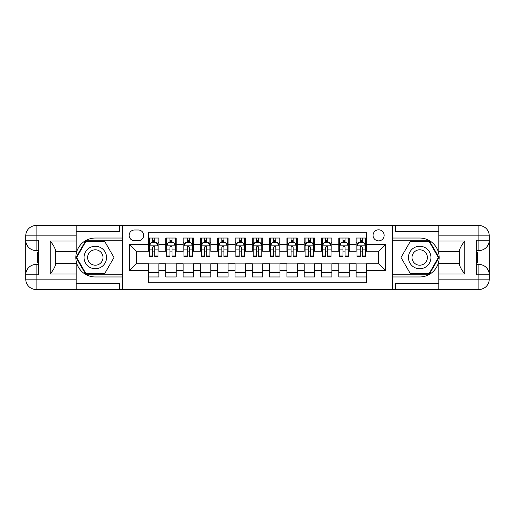 <?xml version="1.0" encoding="UTF-8"?>
<svg xmlns="http://www.w3.org/2000/svg" width="515" height="515" viewBox="0 0 515 515"><rect width="100%" height="100%" fill="white"/><g stroke="black" fill="none" stroke-linecap="round" stroke-linejoin="round"><path stroke-width="0.77" d="M378.609 229.819A5.536 5.536 0 0 0 373.072 235.355A5.536 5.536 0 0 0 378.609 240.891A5.536 5.536 0 0 0 384.145 235.355A5.536 5.536 0 0 0 378.609 229.819M76.181 283.276L119.435 283.276L119.435 289.507L438.819 289.507L438.819 279.124L478.866 279.124L478.866 274.804L476.272 274.804L476.272 240.196L478.866 240.196L478.866 235.876L438.819 235.876L438.819 240.975L464.768 240.975L464.768 274.025C462 270.465 460.268 267.472 459.58 265.032L459.58 249.968C460.268 247.528 462 244.528 464.768 240.975M366.5 238.033L356.116 238.033L356.116 244.348L349.196 244.348L349.196 251.269L356.116 251.269L356.116 244.348M349.196 244.348L349.196 238.033L338.819 238.033L338.819 244.348L331.898 244.348L331.898 251.269L338.819 251.269L338.819 244.348M331.898 244.348L331.898 238.033L321.514 238.033L321.514 244.348L314.594 244.348L314.594 251.269L321.514 251.269L321.514 244.348M314.594 244.348L314.594 238.033L304.211 238.033L304.211 244.348L297.29 244.348L297.29 251.269L304.211 251.269L304.211 244.348M297.29 244.348L297.29 238.033L286.913 238.033L286.913 244.348L279.993 244.348L279.993 251.269L286.913 251.269L286.913 244.348M279.993 244.348L279.993 238.033L269.609 238.033L269.609 244.348L262.689 244.348L262.689 251.269L269.609 251.269L269.609 244.348M262.689 244.348L262.689 238.033L252.311 238.033L252.311 244.348L245.391 244.348L245.391 251.269L252.311 251.269L252.311 244.348M245.391 244.348L245.391 238.033L235.007 238.033L235.007 244.348L228.087 244.348L228.087 251.269L235.007 251.269L235.007 244.348M228.087 244.348L228.087 238.033L217.71 238.033L217.71 244.348L210.79 244.348L210.79 251.269L217.71 251.269L217.71 244.348M210.79 244.348L210.79 238.033L200.406 238.033L200.406 244.348L193.486 244.348L193.486 251.269L200.406 251.269L200.406 244.348M193.486 244.348L193.486 238.033L183.102 238.033L183.102 244.348L176.182 244.348L176.182 251.269L183.102 251.269L183.102 244.348M176.182 244.348L176.182 238.033L165.804 238.033L165.804 251.269L158.884 251.269L158.884 238.033L148.5 238.033M148.5 276.967L158.884 276.967L158.884 263.732L165.804 263.732L165.804 276.967L176.182 276.967L176.182 263.732L183.102 263.732L183.102 270.652L176.182 270.652M183.102 270.652L183.102 276.967L193.486 276.967L193.486 263.732L200.406 263.732L200.406 270.652L193.486 270.652M200.406 270.652L200.406 276.967L210.79 276.967L210.79 263.732L217.71 263.732L217.71 270.652L210.79 270.652M217.71 270.652L217.71 276.967L228.087 276.967L228.087 263.732L235.007 263.732L235.007 270.652L228.087 270.652M235.007 270.652L235.007 276.967L245.391 276.967L245.391 263.732L252.311 263.732L252.311 270.652L245.391 270.652M252.311 270.652L252.311 276.967L262.689 276.967L262.689 263.732L269.609 263.732L269.609 270.652L262.689 270.652M269.609 270.652L269.609 276.967L279.993 276.967L279.993 263.732L286.913 263.732L286.913 270.652L279.993 270.652M286.913 270.652L286.913 276.967L297.29 276.967L297.29 263.732L304.211 263.732L304.211 270.652L297.29 270.652M304.211 270.652L304.211 276.967L314.594 276.967L314.594 263.732L321.514 263.732L321.514 270.652L314.594 270.652M321.514 270.652L321.514 276.967L331.898 276.967L331.898 263.732L338.819 263.732L338.819 270.652L331.898 270.652M338.819 270.652L338.819 276.967L349.196 276.967L349.196 263.732L356.116 263.732L356.116 270.652L349.196 270.652M134.486 240.717L138.297 240.717A5.362 5.362 0 0 0 143.659 235.355A5.362 5.362 0 0 0 138.297 229.993L134.486 229.993A5.362 5.362 0 0 0 129.123 235.355A5.362 5.362 0 0 0 134.486 240.717M438.819 231.724L395.565 231.724L395.565 225.493L392.449 225.493L392.449 289.507M392.449 225.493L76.181 225.493L76.181 235.876L36.134 235.876L36.134 240.196L38.728 240.196L38.728 274.804L36.134 274.804L36.134 279.124L76.181 279.124L76.181 274.025L50.232 274.025L50.232 240.975C53 244.535 54.732 247.528 55.42 249.968L55.42 265.032C54.732 267.472 53 270.472 50.232 274.025M122.551 289.507L122.551 225.493M366.5 244.348L366.5 232.239L148.5 232.239L148.5 251.269L136.391 251.269L136.391 263.732L148.5 263.732L148.5 282.761L366.5 282.761L366.5 263.732L378.609 263.732L378.609 251.269L366.5 251.269L366.5 244.348L385.529 244.348L385.529 270.652L366.5 270.652M148.5 270.652L129.471 270.652L129.471 244.348L148.5 244.348M356.116 270.652L356.116 276.967L366.5 276.967M148.5 242.359L149.369 242.359M152.652 242.359L154.732 242.359M158.015 242.359L158.884 242.359M148.5 251.101L149.369 251.101M152.652 251.101L154.732 251.101M158.015 251.101L158.884 251.101M148.5 263.899L158.884 263.899M148.5 272.641L158.884 272.641M165.804 251.101L166.667 251.101M169.956 251.101L172.029 251.101M175.319 251.101L176.182 251.101M165.804 242.359L166.667 242.359M169.956 242.359L172.029 242.359M175.319 242.359L176.182 242.359M165.804 263.899L176.182 263.899M165.804 272.641L176.182 272.641M183.102 263.899L193.486 263.899M183.102 272.641L193.486 272.641M183.102 242.359L183.971 242.359M187.254 242.359L189.333 242.359M192.623 242.359L193.486 242.359M183.102 251.101L183.971 251.101M187.254 251.101L189.333 251.101M192.623 251.101L193.486 251.101M200.406 263.899L210.79 263.899M200.406 272.641L210.79 272.641M200.406 242.359L201.268 242.359M204.558 242.359L206.637 242.359M209.92 242.359L210.79 242.359M200.406 251.101L201.268 251.101M204.558 251.101L206.637 251.101M209.92 251.101L210.79 251.101M217.71 263.899L228.087 263.899M217.71 272.641L228.087 272.641M217.71 242.359L218.572 242.359M221.862 242.359L223.935 242.359M227.224 242.359L228.087 242.359M217.71 251.101L218.572 251.101M221.862 251.101L223.935 251.101M227.224 251.101L228.087 251.101M235.007 263.899L245.391 263.899M235.007 272.641L245.391 272.641M235.007 242.359L235.876 242.359M239.16 242.359L241.239 242.359M244.522 242.359L245.391 242.359M235.007 251.101L235.876 251.101M239.16 251.101L241.239 251.101M244.522 251.101L245.391 251.101M252.311 263.899L262.689 263.899M252.311 272.641L262.689 272.641M252.311 242.359L253.174 242.359M256.464 242.359L258.536 242.359M261.826 242.359L262.689 242.359M252.311 251.101L253.174 251.101M256.464 251.101L258.536 251.101M261.826 251.101L262.689 251.101M269.609 263.899L279.993 263.899M269.609 272.641L279.993 272.641M269.609 242.359L270.478 242.359M273.761 242.359L275.84 242.359M279.124 242.359L279.993 242.359M269.609 251.101L270.478 251.101M273.761 251.101L275.84 251.101M279.124 251.101L279.993 251.101M286.913 263.899L297.29 263.899M286.913 272.641L297.29 272.641M286.913 242.359L287.776 242.359M291.065 242.359L293.138 242.359M296.428 242.359L297.29 242.359M286.913 251.101L287.776 251.101M291.065 251.101L293.138 251.101M296.428 251.101L297.29 251.101M304.211 263.899L314.594 263.899M304.211 272.641L314.594 272.641M304.211 242.359L305.08 242.359M308.363 242.359L310.442 242.359M313.732 242.359L314.594 242.359M304.211 251.101L305.08 251.101M308.363 251.101L310.442 251.101M313.732 251.101L314.594 251.101M321.514 263.899L331.898 263.899M321.514 272.641L331.898 272.641M321.514 242.359L322.377 242.359M325.667 242.359L327.746 242.359M331.029 242.359L331.898 242.359M321.514 251.101L322.377 251.101M325.667 251.101L327.746 251.101M331.029 251.101L331.898 251.101M338.819 263.899L349.196 263.899M338.819 272.641L349.196 272.641M338.819 242.359L339.681 242.359M342.971 242.359L345.044 242.359M348.333 242.359L349.196 242.359M338.819 251.101L339.681 251.101M342.971 251.101L345.044 251.101M348.333 251.101L349.196 251.101M356.116 263.899L366.5 263.899M356.116 272.641L366.5 272.641M356.116 242.359L356.985 242.359M360.268 242.359L362.348 242.359M365.631 242.359L366.5 242.359M356.116 251.101L356.985 251.101M360.268 251.101L362.348 251.101M365.631 251.101L366.5 251.101M136.391 251.269L129.471 244.348M136.391 263.732L129.471 270.652M385.529 244.348L378.609 251.269M385.529 270.652L378.609 263.732M154.732 240.286L152.652 240.286M158.015 255.054L154.732 255.054L154.732 256.464L158.015 256.464L158.015 245.906L156.29 242.449L151.095 242.449L149.369 245.906L149.369 256.464L152.652 256.464L152.652 255.054L149.369 255.054M149.369 245.906L149.369 238.033M158.015 245.906L158.015 238.033M152.652 242.449L152.652 238.033M154.732 238.033L154.732 242.449M154.732 255.054L154.732 247.206C154.037 245.874 153.348 245.874 152.652 247.206L152.652 255.054M100.921 247.76A11.246 11.246 0 0 0 85.561 251.88A11.246 11.246 0 0 0 89.681 267.24A11.246 11.246 0 0 0 105.041 263.12A11.246 11.246 0 0 0 100.921 247.76M99.15 250.831A7.699 7.699 0 0 0 88.632 253.65A7.699 7.699 0 0 0 91.451 264.169A7.699 7.699 0 0 0 101.97 261.35A7.699 7.699 0 0 0 99.15 250.831M104.642 273.677L85.96 273.677L76.619 257.5L85.96 241.323L104.642 241.323L113.982 257.5L104.642 273.677M425.319 247.76A11.246 11.246 0 0 0 409.959 251.88A11.246 11.246 0 0 0 414.079 267.24A11.246 11.246 0 0 0 429.439 263.12A11.246 11.246 0 0 0 425.319 247.76M423.549 250.831A7.699 7.699 0 0 0 413.03 253.65A7.699 7.699 0 0 0 415.85 264.169A7.699 7.699 0 0 0 426.369 261.35A7.699 7.699 0 0 0 423.549 250.831M429.04 273.677L410.358 273.677L401.018 257.5L410.358 241.323L429.04 241.323L438.381 257.5L429.04 273.677M122.377 225.493L122.377 238.033L95.301 238.033A19.467 19.467 0 0 0 75.84 257.5A19.467 19.467 0 0 0 95.301 276.967L122.377 276.967L122.377 289.507M50.232 240.975L76.181 240.975L76.181 235.876M76.181 240.975L76.181 251.359L55.42 251.359M76.181 279.124L76.181 289.507L36.134 289.507A10.384 10.384 0 0 1 25.75 279.124L25.75 235.876A10.384 10.384 0 0 1 36.134 225.493L76.181 225.493M122.377 238.033L122.377 240.801L85.664 240.801L76.02 257.5L85.664 274.199L122.377 274.199L122.377 240.801M122.377 274.199L122.377 276.967M55.42 263.641L76.181 263.641L76.181 274.025M119.435 289.507L76.181 289.507M25.75 274.804A10.384 10.384 0 0 1 36.134 264.42A10.384 10.384 0 0 0 25.75 274.804L36.134 274.804L36.134 264.42L38.728 264.42M38.728 250.58L36.134 250.58L36.134 240.196L25.75 240.196A10.384 10.384 0 0 0 36.134 250.58A10.384 10.384 0 0 1 25.75 240.196M119.435 225.493L119.435 231.724L76.181 231.724M38.728 252.176L37.344 252.176L37.344 259.026L38.728 259.026M37.344 257.416L38.728 257.416M37.344 255.511L38.728 255.511M37.344 255.195L38.728 255.195M37.344 259.026L37.344 262.824L38.728 262.824M37.344 259.367L38.728 259.367M392.623 289.507L392.623 276.967L419.699 276.967A19.467 19.467 0 0 0 439.16 257.5A19.467 19.467 0 0 0 419.699 238.033L392.623 238.033L392.623 225.493M464.768 274.025L438.819 274.025L438.819 279.124M438.819 274.025L438.819 263.641L459.58 263.641M438.819 235.876L438.819 225.493L478.866 225.493A10.384 10.384 0 0 1 489.25 235.876L489.25 279.124A10.384 10.384 0 0 1 478.866 289.507L438.819 289.507M392.623 276.967L392.623 274.199L429.336 274.199L438.98 257.5L429.336 240.801L392.623 240.801L392.623 274.199M392.623 240.801L392.623 238.033M459.58 251.359L438.819 251.359L438.819 240.975M395.565 225.493L438.819 225.493M489.25 240.196A10.384 10.384 0 0 1 478.866 250.58A10.384 10.384 0 0 0 489.25 240.196L478.866 240.196L478.866 250.58L476.272 250.58M476.272 264.42L478.866 264.42L478.866 274.804L489.25 274.804A10.384 10.384 0 0 0 478.866 264.42A10.384 10.384 0 0 1 489.25 274.804M395.565 289.507L395.565 283.276L438.819 283.276M476.272 262.824L477.656 262.824L477.656 255.974L476.272 255.974M477.656 257.584L476.272 257.584M477.656 259.489L476.272 259.489M477.656 259.805L476.272 259.805M477.656 255.974L477.656 252.176L476.272 252.176M477.656 255.633L476.272 255.633M172.029 240.286L169.956 240.286M175.319 255.054L172.029 255.054L172.029 256.464L175.319 256.464L175.319 245.906L173.587 242.449L168.399 242.449L166.667 245.906L166.667 256.464L169.956 256.464L169.956 255.054L166.667 255.054M166.667 245.906L166.667 238.033M175.319 245.906L175.319 238.033M169.956 242.449L169.956 238.033M172.029 238.033L172.029 242.449M172.029 255.054L172.029 247.206C171.341 245.874 170.652 245.874 169.956 247.206L169.956 255.054M189.333 240.286L187.254 240.286M192.623 255.054L189.333 255.054L189.333 256.464L192.623 256.464L192.623 245.906L190.891 242.449L185.703 242.449L183.971 245.906L183.971 256.464L187.254 256.464L187.254 255.054L183.971 255.054M183.971 245.906L183.971 238.033M192.623 245.906L192.623 238.033M187.254 242.449L187.254 238.033M189.333 238.033L189.333 242.449M189.333 255.054L189.333 247.206C188.645 245.874 187.949 245.874 187.254 247.206L187.254 255.054M206.637 240.286L204.558 240.286M209.92 255.054L206.637 255.054L206.637 256.464L209.92 256.464L209.92 245.906L208.189 242.449L203 242.449L201.268 245.906L201.268 256.464L204.558 256.464L204.558 255.054L201.268 255.054M201.268 245.906L201.268 238.033M209.92 245.906L209.92 238.033M204.558 242.449L204.558 238.033M206.637 238.033L206.637 242.449M206.637 255.054L206.637 247.206C205.942 245.874 205.253 245.874 204.558 247.206L204.558 255.054M223.935 240.286L221.862 240.286M227.224 255.054L223.935 255.054L223.935 256.464L227.224 256.464L227.224 245.906L225.493 242.449L220.304 242.449L218.572 245.906L218.572 256.464L221.862 256.464L221.862 255.054L218.572 255.054M218.572 245.906L218.572 238.033M227.224 245.906L227.224 238.033M221.862 242.449L221.862 238.033M223.935 238.033L223.935 242.449M223.935 255.054L223.935 247.206C223.246 245.874 222.551 245.874 221.862 247.206L221.862 255.054M241.239 240.286L239.16 240.286M244.522 255.054L241.239 255.054L241.239 256.464L244.522 256.464L244.522 245.906L242.797 242.449L237.602 242.449L235.876 245.906L235.876 256.464L239.16 256.464L239.16 255.054L235.876 255.054M235.876 245.906L235.876 238.033M244.522 245.906L244.522 238.033M239.16 242.449L239.16 238.033M241.239 238.033L241.239 242.449M241.239 255.054L241.239 247.206C240.544 245.874 239.855 245.874 239.16 247.206L239.16 255.054M258.536 240.286L256.464 240.286M261.826 255.054L258.536 255.054L258.536 256.464L261.826 256.464L261.826 245.906L260.094 242.449L254.906 242.449L253.174 245.906L253.174 256.464L256.464 256.464L256.464 255.054L253.174 255.054M253.174 245.906L253.174 238.033M261.826 245.906L261.826 238.033M256.464 242.449L256.464 238.033M258.536 238.033L258.536 242.449M258.536 255.054L258.536 247.206C257.848 245.874 257.152 245.874 256.464 247.206L256.464 255.054M275.84 240.286L273.761 240.286M279.124 255.054L275.84 255.054L275.84 256.464L279.124 256.464L279.124 245.906L277.398 242.449L272.203 242.449L270.478 245.906L270.478 256.464L273.761 256.464L273.761 255.054L270.478 255.054M270.478 245.906L270.478 238.033M279.124 245.906L279.124 238.033M273.761 242.449L273.761 238.033M275.84 238.033L275.84 242.449M275.84 255.054L275.84 247.206C275.145 245.874 274.456 245.874 273.761 247.206L273.761 255.054M293.138 240.286L291.065 240.286M296.428 255.054L293.138 255.054L293.138 256.464L296.428 256.464L296.428 245.906L294.696 242.449L289.507 242.449L287.776 245.906L287.776 256.464L291.065 256.464L291.065 255.054L287.776 255.054M287.776 245.906L287.776 238.033M296.428 245.906L296.428 238.033M291.065 242.449L291.065 238.033M293.138 238.033L293.138 242.449M293.138 255.054L293.138 247.206C292.449 245.874 291.76 245.874 291.065 247.206L291.065 255.054M310.442 240.286L308.363 240.286M313.732 255.054L310.442 255.054L310.442 256.464L313.732 256.464L313.732 245.906L312 242.449L306.811 242.449L305.08 245.906L305.08 256.464L308.363 256.464L308.363 255.054L305.08 255.054M305.08 245.906L305.08 238.033M313.732 245.906L313.732 238.033M308.363 242.449L308.363 238.033M310.442 238.033L310.442 242.449M310.442 255.054L310.442 247.206C309.753 245.874 309.058 245.874 308.363 247.206L308.363 255.054M327.746 240.286L325.667 240.286M331.029 255.054L327.746 255.054L327.746 256.464L331.029 256.464L331.029 245.906L329.297 242.449L324.109 242.449L322.377 245.906L322.377 256.464L325.667 256.464L325.667 255.054L322.377 255.054M322.377 245.906L322.377 238.033M331.029 245.906L331.029 238.033M325.667 242.449L325.667 238.033M327.746 238.033L327.746 242.449M327.746 255.054L327.746 247.206C327.051 245.874 326.362 245.874 325.667 247.206L325.667 255.054M345.044 240.286L342.971 240.286M348.333 255.054L345.044 255.054L345.044 256.464L348.333 256.464L348.333 245.906L346.601 242.449L341.413 242.449L339.681 245.906L339.681 256.464L342.971 256.464L342.971 255.054L339.681 255.054M339.681 245.906L339.681 238.033M348.333 245.906L348.333 238.033M342.971 242.449L342.971 238.033M345.044 238.033L345.044 242.449M345.044 255.054L345.044 247.206C344.355 245.874 343.66 245.874 342.971 247.206L342.971 255.054M362.348 240.286L360.268 240.286M365.631 255.054L362.348 255.054L362.348 256.464L365.631 256.464L365.631 245.906L363.905 242.449L358.71 242.449L356.985 245.906L356.985 256.464L360.268 256.464L360.268 255.054L356.985 255.054M356.985 245.906L356.985 238.033M365.631 245.906L365.631 238.033M360.268 242.449L360.268 238.033M362.348 238.033L362.348 242.449M362.348 255.054L362.348 247.206C361.652 245.874 360.964 245.874 360.268 247.206L360.268 255.054M165.804 270.652L158.884 270.652M165.804 244.348L158.884 244.348M157.976 245.822L149.408 245.822M149.369 243.402L150.625 243.402M156.766 243.402L158.015 243.402M152.652 249.917L149.369 249.917M158.015 249.917L154.732 249.917M154.732 241.387L152.652 241.387M36.134 225.493A10.384 10.384 0 0 0 25.75 235.876L36.134 235.876L36.134 225.493M36.134 289.507L36.134 279.124L25.75 279.124A10.384 10.384 0 0 0 36.134 289.507M478.866 289.507A10.384 10.384 0 0 0 489.25 279.124L478.866 279.124L478.866 289.507M478.866 225.493L478.866 235.876L489.25 235.876A10.384 10.384 0 0 0 478.866 225.493M175.274 245.822L166.712 245.822M166.667 243.402L167.922 243.402M174.064 243.402L175.319 243.402M169.956 249.917L166.667 249.917M175.319 249.917L172.029 249.917M172.029 241.387L169.956 241.387M192.578 245.822L184.016 245.822M183.971 243.402L185.226 243.402M191.368 243.402L192.623 243.402M187.254 249.917L183.971 249.917M192.623 249.917L189.333 249.917M189.333 241.387L187.254 241.387M209.875 245.822L201.314 245.822M201.268 243.402L202.524 243.402M208.665 243.402L209.92 243.402M204.558 249.917L201.268 249.917M209.92 249.917L206.637 249.917M206.637 241.387L204.558 241.387M227.179 245.822L218.618 245.822M218.572 243.402L219.828 243.402M225.969 243.402L227.224 243.402M221.862 249.917L218.572 249.917M227.224 249.917L223.935 249.917M223.935 241.387L221.862 241.387M244.483 245.822L235.915 245.822M235.876 243.402L237.125 243.402M243.273 243.402L244.522 243.402M239.16 249.917L235.876 249.917M244.522 249.917L241.239 249.917M241.239 241.387L239.16 241.387M261.781 245.822L253.219 245.822M253.174 243.402L254.429 243.402M260.571 243.402L261.826 243.402M256.464 249.917L253.174 249.917M261.826 249.917L258.536 249.917M258.536 241.387L256.464 241.387M279.085 245.822L270.517 245.822M270.478 243.402L271.727 243.402M277.875 243.402L279.124 243.402M273.761 249.917L270.478 249.917M279.124 249.917L275.84 249.917M275.84 241.387L273.761 241.387M296.382 245.822L287.821 245.822M287.776 243.402L289.031 243.402M295.172 243.402L296.428 243.402M291.065 249.917L287.776 249.917M296.428 249.917L293.138 249.917M293.138 241.387L291.065 241.387M313.687 245.822L305.125 245.822M305.08 243.402L306.335 243.402M312.476 243.402L313.732 243.402M308.363 249.917L305.08 249.917M313.732 249.917L310.442 249.917M310.442 241.387L308.363 241.387M330.984 245.822L322.422 245.822M322.377 243.402L323.632 243.402M329.774 243.402L331.029 243.402M325.667 249.917L322.377 249.917M331.029 249.917L327.746 249.917M327.746 241.387L325.667 241.387M348.288 245.822L339.726 245.822M339.681 243.402L340.936 243.402M347.078 243.402L348.333 243.402M342.971 249.917L339.681 249.917M348.333 249.917L345.044 249.917M345.044 241.387L342.971 241.387M365.592 245.822L357.024 245.822M356.985 243.402L358.234 243.402M364.375 243.402L365.631 243.402M360.268 249.917L356.985 249.917M365.631 249.917L362.348 249.917M362.348 241.387L360.268 241.387"/></g></svg>
